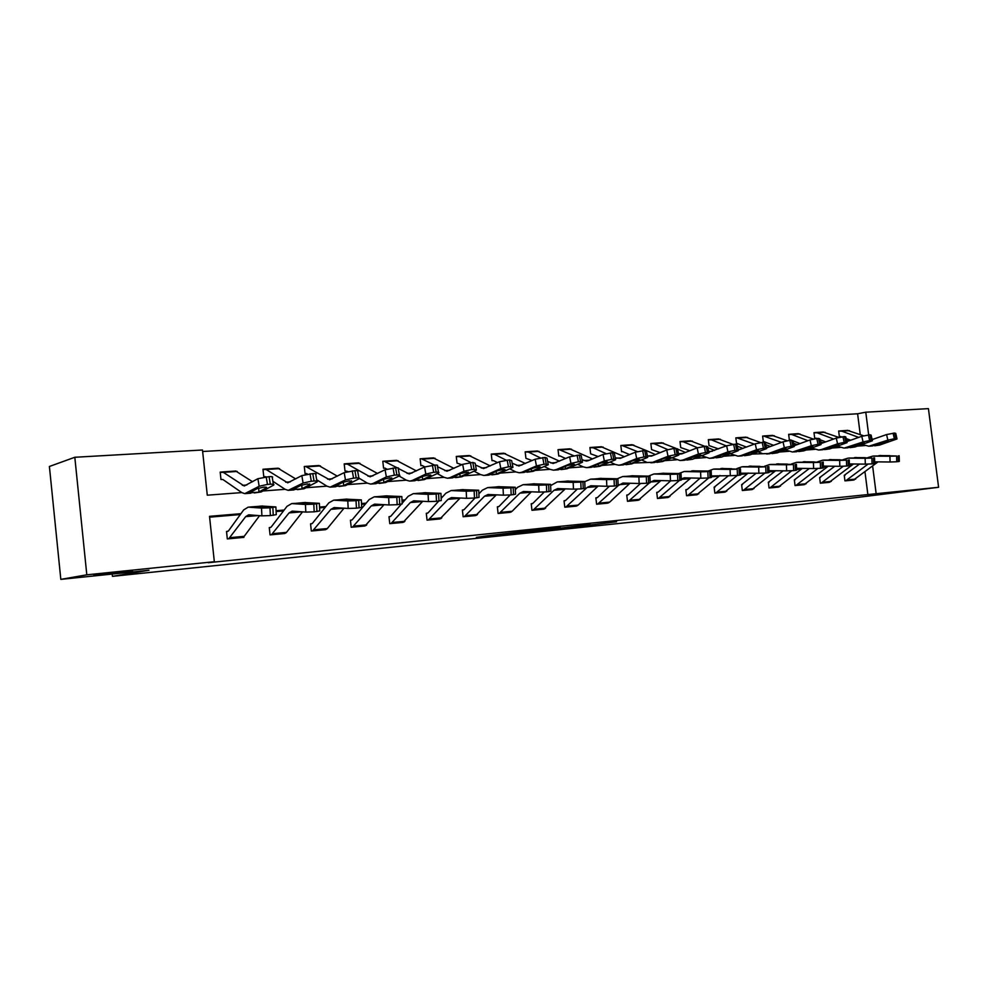 <?xml version="1.0" encoding="UTF-8"?>
<svg xmlns="http://www.w3.org/2000/svg" width="988" height="988" viewBox="0 0 988 988"><rect width="100%" height="100%" fill="white"/><g stroke="black" fill="none" stroke-linecap="round" stroke-linejoin="round"><path stroke-width="1.48" d="M567.026 527.925L616.549 521.775L567.026 527.925M132.491 571.064L93.909 575.041L132.491 571.064M908.602 491.024L885.903 493.543L908.602 491.024M485.8 536.015L476.377 537.386L500.348 534.903L528.765 530.865L485.8 536.015M860.252 434.572L857.609 413.774L865.784 412.194L928.424 408.624L938.6 487.282L801.811 504.386L112.447 576.35L148.978 570.261L60.824 579.376L86.808 574.818L74.816 457.271L202.478 449.997L207.282 495.186L241.776 492.592M938.6 487.282L876.158 493.704L872.614 465.916M240.949 513.686L209.518 516.329L214.334 561.715L208.233 562.703L876.158 493.704M214.334 561.715L86.808 574.818M537.867 530.939L590.145 524.505L537.867 530.939M531.149 531.692L506.918 534.175L532.001 530.544L560.233 527.592L531.136 531.593M112.212 574.065L112.447 576.35M867.909 494.827L864.982 471.869M441.957 497.532L441.13 497.606M404.351 500.706L402.042 500.904M365.449 503.991L361.559 504.325M325.188 507.4L319.606 507.869M283.507 510.92L276.121 511.537M240.306 514.563L209.604 517.156M859.535 464.051L844.246 475.327L844.95 480.872L854.237 479.896M820.423 477.488L819.632 477.562L820.336 483.194L829.871 482.181M795.155 479.785L794.34 479.859L795.044 485.565L804.837 484.528M769.183 482.156L768.343 482.23L769.059 488.01L779.124 486.936M742.482 484.577L741.618 484.663L742.334 490.517L752.683 489.406M715.016 487.072L714.126 487.158L714.855 493.098L725.501 491.95M700.035 478.204L687.389 489.344L685.845 489.727L686.574 495.754L697.528 494.568M670.679 480.835L658.292 491.987L656.736 492.37L657.465 498.495L668.74 497.26M640.459 483.527L628.343 494.704L626.75 495.099L627.491 501.311L639.1 500.027M609.337 486.281L597.481 497.507L595.863 497.903L596.616 504.213L608.583 502.88M577.276 489.109L565.667 500.397L564.037 500.805L564.79 507.202L577.116 505.819M544.24 492.012L532.865 503.374L531.211 503.781L531.964 510.29L544.684 508.845M510.154 494.976L499.026 506.449L497.347 506.856L498.1 513.476L511.228 511.969M463.52 509.932L462.384 510.043L463.15 516.749L476.698 515.18M438.697 501.126L428.026 512.896L426.285 513.315L427.063 520.145L441.043 518.502M390.211 516.601L388.988 516.712L389.766 523.652L404.216 521.923M351.691 520.096L350.431 520.219L351.209 527.271L366.153 525.443M311.85 523.726L310.553 523.838L311.331 531.025L326.781 529.086M270.613 527.469L269.267 527.592L270.057 534.903L286.038 532.853M268.279 507.029L248.198 507.14L243.678 509.907L228.389 531.013L226.524 531.482L227.314 538.917L243.925 537.361L243.863 536.731M857.609 413.774L202.639 451.504M861.684 445.81L861.536 444.686M839.43 430.966L838.651 431.015L839.355 436.548L840.455 436.474M814.791 432.596L813.989 432.658L814.692 438.264L815.816 438.178M789.474 434.288L788.659 434.337L789.363 440.018L790.511 439.944M762.637 436.165L763.502 436.004L762.625 436.066L763.329 441.834L764.502 441.747M735.862 437.956L736.752 437.783L735.85 437.845L736.566 443.686L737.764 443.6M709.223 439.611L708.322 439.672L709.051 445.6L718.548 448.898M680.917 441.488L680.003 441.55L680.732 447.564L689.785 450.75M651.796 443.427L650.845 443.489L651.586 449.589L660.145 452.64M620.847 445.613L621.835 445.415L620.835 445.489L621.576 451.677L622.848 451.59M590.91 447.478L589.91 447.539L590.651 453.825L598.135 456.518M558.047 449.799L559.097 449.577L558.035 449.651L558.776 456.036L560.122 455.95M526.234 451.763L525.171 451.837L525.925 458.321L532.149 460.556M492.37 454.023L491.258 454.097L492.024 460.68L493.42 460.581M457.407 456.345L456.271 456.419L457.036 463.113L461.828 464.718M420.159 459.012L421.333 458.728L420.135 458.815L420.9 465.62L422.358 465.521M382.825 461.507L384.036 461.211L382.801 461.297L383.566 468.213L385.061 468.114M345.467 463.78L344.207 463.866L344.985 470.893L347.825 471.498M304.316 466.756L305.613 466.422L304.279 466.509L305.07 473.672L306.626 473.561M264.315 469.164L262.969 469.251L263.759 476.537L266.118 476.846M221.584 472.005L220.188 472.103L220.979 479.513L222.905 479.513L241.825 492.617L244.777 493.642L259.152 486.269L257.905 478.698L269.069 476.648C272.268 476.488 273.33 476.821 272.28 477.636L273.38 484.281M60.824 579.376L49.4 466.484L74.816 457.271M868.662 434.868L865.784 412.194M262.907 490.987L285.112 489.319M305.984 487.739L326.942 486.158M347.541 484.602L367.314 483.12M387.666 481.576L406.327 480.168M426.421 478.649L444.032 477.328M463.891 475.821L480.514 474.573M500.126 473.091L515.81 471.906M535.187 470.449L549.983 469.325M569.137 467.88L583.093 466.83M602.025 465.41L615.191 464.409M633.901 463.002L652.759 462.298L668.024 456.271L666.739 449.997L673.902 448.441L677.521 448.836L678.707 454.591M664.8 460.667L676.496 459.791M694.786 458.407L705.803 457.568M723.883 456.209L734.257 455.431M752.14 454.072L768.553 453.517L784.324 447.737L783.039 441.834L789.857 440.352L792.944 440.66L794.142 446.156M779.581 452.01L788.77 451.318M806.257 449.997L814.89 449.342M832.18 448.033L840.294 447.428M857.399 446.131L865.006 445.563M442.698 496.717L441.093 496.853M405.08 499.879L402.005 500.138M366.153 503.151L361.522 503.534M325.879 506.535L319.569 507.066M284.173 510.043L276.072 510.722M560.925 528.531L585.761 525.023L560.925 528.531M525.468 532.063L542.079 530.087L525.406 531.495M847.519 430.398L863.524 435.77M871.959 438.87L873.083 439.277M874.639 445.786L879.555 445.094L897.018 438.944L895.918 438.623L894.646 433.053L895.745 433.386L896.956 438.647M840.133 436.498L841.541 436.82M846.148 438.536L850.705 440.228M862.129 444.489L868.86 446.23L887.854 440.142L886.582 434.559L894.646 433.053M872.132 439.611L886.582 434.559M838.664 431.101L841.776 431.163L858.683 437.4M878.122 445.205L873.219 445.576L888.397 441.006L879.555 445.094M893.09 433.164L894.362 438.746L895.918 438.623M894.362 438.746L887.854 440.142M845.728 480.798L868.044 464.088M874.664 461.841L890.089 462.001L889.916 456.234L896.573 455.999L896.746 461.767L890.089 462.001M867.909 457.58L872.713 456.135L889.916 456.234M845.061 475.253L844.258 475.376M879.579 455.579L896.573 455.999M853.471 480.069L878.036 461.878M890.003 455.913L873.923 456.036M875.035 456.036L880.086 456.048M889.99 455.666L880.012 455.616M899.154 455.752L899.327 461.396L896.746 461.767M823.09 432.015L838.738 437.375M846.543 440.29L848.482 441.019M850.038 447.65L855.04 446.959L872.392 440.772L871.243 440.426L869.971 434.782L871.12 435.128L872.318 440.45M815.495 438.203L819.744 438.758L820.942 444.192M819.954 439.697L825.721 441.895M837.219 446.255L844.135 448.107L863.055 441.957L861.783 436.301L869.971 434.782M846.84 441.599L861.783 436.301M814.001 432.744L817.125 432.806L833.662 439.03M853.558 447.07L848.519 447.453L863.722 442.834L864.648 443.106L855.04 446.959M868.366 434.893L869.638 440.549L871.243 440.426M869.638 440.549L863.055 441.957M797.995 433.683L813.297 439.03M820.398 441.735L823.189 442.797M824.758 449.577L829.834 448.873L847.074 442.636L845.864 442.278L844.579 436.548L845.79 436.918L846.988 442.291M790.474 439.944L791.45 440.24M792.981 440.846L800.045 443.587M811.605 448.07L818.719 450.034L821.596 449.491L837.552 443.822L836.28 438.092L844.579 436.548M820.83 443.649L836.28 438.092M788.671 434.436L791.796 434.498L807.949 440.697M828.302 448.984L822.609 449.602L838.343 444.711L839.318 444.995L829.834 448.873M842.937 436.659L844.209 442.389L845.864 442.278M844.209 442.389L837.552 443.822M853.496 463.99L829.117 482.366L821.164 483.107L843.283 466.25M849.359 463.94L865.315 464.125L865.13 458.284L871.861 458.037L872.046 463.891L865.315 464.125M843.122 459.655L847.988 458.16L865.13 458.284M819.632 477.612L834.774 466.237M855.065 457.58L871.861 458.037M865.414 457.938L849.26 458.049M850.335 458.062L855.534 458.074M865.402 457.691L855.46 457.617M874.528 457.79L874.713 463.496L872.046 463.891M828.277 466.151L804.071 484.713L795.896 485.479L817.854 468.473M823.337 466.089L839.837 466.311L839.639 460.383L846.457 460.136L846.654 466.064L839.837 466.311M817.644 461.804L822.559 460.235L839.639 460.383M794.34 479.921L809.32 468.485M829.883 459.642L846.457 460.136M840.133 460.025L823.918 460.112M824.955 460.136L830.291 460.161M840.133 459.766L830.216 459.679M849.223 459.877L849.421 465.657L846.654 466.064M772.208 435.399L787.189 440.734M793.5 443.192L797.193 444.625M798.761 451.553L803.911 450.837L821.028 444.563L819.756 444.18L818.472 438.363M764.181 441.772L773.653 445.316M785.275 449.935L792.574 452.022L811.321 445.749L810.037 439.932L816.78 438.487L818.064 444.304L819.756 444.18M794.056 445.773L810.037 439.932M763.502 436.004L781.508 442.402M802.342 450.948L797.032 451.355L812.247 446.638L813.272 446.934L803.911 450.837M818.064 444.304L811.321 445.749M745.693 437.165L760.39 442.501M765.799 444.662L770.442 446.514M772.023 453.578L777.26 452.85L794.229 446.539L792.895 446.131L791.61 440.24M737.443 443.624L746.496 447.095M758.191 451.837L761.958 453.369M766.503 447.91L783.039 441.834M736.752 437.783L754.289 444.143M775.642 452.973L770.171 453.393L785.398 448.614L786.473 448.947L777.26 452.85M789.857 440.352L791.153 446.267L792.895 446.131M791.153 446.267L784.324 447.737M718.437 438.968L732.886 444.341M737.27 446.131L742.927 448.441M744.52 455.678L749.83 454.937L766.639 448.577L765.243 448.144L763.959 442.167L765.354 442.612L766.552 448.169M730.305 453.788L738.024 456.172L740.864 455.616L756.536 449.775L755.252 443.785L763.959 442.167M738.258 450.022L755.252 443.785M708.334 439.784L711.496 439.845L726.291 445.921M748.175 455.06L742.531 455.48L757.759 450.664L758.895 451.01L749.83 454.937M762.156 442.291L763.44 448.28L765.243 448.144M763.44 448.28L756.536 449.775M769.899 487.924L791.709 470.757M796.55 468.312L813.63 468.559L813.42 462.545L820.324 462.298L820.522 468.312L813.63 468.559M791.45 464.002L796.427 462.372L813.42 462.545M768.343 482.28L783.151 470.807M803.973 461.754L820.324 462.298M778.297 487.133L802.342 468.386M814.149 462.162L797.859 462.236M798.86 462.261L804.343 462.31M814.137 461.902L804.269 461.804M823.189 462.026L823.387 467.892L820.522 468.312M775.679 470.683L751.868 489.616L743.235 490.431L764.823 473.091M768.985 470.671L786.658 470.868L786.448 464.768L793.426 464.521L793.636 470.621L786.658 470.868M764.502 466.274L769.541 464.57L786.448 464.768M741.618 484.713L756.24 473.19M777.334 463.928L793.426 464.521M787.399 464.36L771.06 464.434M772.208 464.446L777.655 464.508M787.399 464.101L777.581 463.99M796.414 464.237L796.612 470.177L793.636 470.621M715.744 493.012L737.184 475.475M740.605 473.203L758.895 473.252L758.673 467.065L765.737 466.818L765.959 473.005L758.895 473.252M736.776 468.621L741.865 466.83L758.673 467.065M714.139 487.22L728.539 475.66M749.929 466.163L765.737 466.818M724.636 492.185L748.225 473.042M759.883 466.632L743.47 466.682M744.569 466.694L750.188 466.781M759.871 466.361L750.102 466.225M768.837 466.521L769.047 472.536L765.959 473.005M690.402 440.833L704.716 446.292M707.877 447.613L714.596 450.417M716.189 457.827L721.586 457.074L738.234 450.689L736.764 450.219L735.467 444.143L736.949 444.625L738.147 450.244M701.604 455.789L709.545 458.333L712.36 457.777L727.921 451.874L726.637 445.786L735.467 444.143M708.816 452.146L726.637 445.786M680.016 441.673L683.19 441.735L697.454 447.749M719.882 457.209L714.077 457.642L729.305 452.763L730.49 453.122L721.586 457.074M733.615 444.279L734.911 450.355L736.764 450.219M734.911 450.355L727.921 451.874M719.98 475.475L696.676 494.803L687.525 495.667L708.742 477.92M711.372 475.932L730.305 475.697L730.07 469.424L737.221 469.177L737.456 475.45L730.305 475.697M708.223 471.029L713.373 469.152L730.07 469.424M686.796 489.64L685.857 489.789M721.709 468.473L737.221 469.177M731.54 468.967L715.077 469.004M716.214 469.016L721.919 469.115M731.528 468.695L721.833 468.534M740.444 468.868L740.667 474.969L737.456 475.45M661.54 442.748L675.755 448.305M677.57 449.083L685.425 452.455M687.03 460.038L692.514 459.284L708.964 452.85L707.42 452.368L706.124 446.193L707.68 446.7L708.878 452.393M672.038 457.827L680.213 460.556L683.004 460L698.43 454.035L697.145 447.86L706.124 446.193M678.62 454.171L681.745 453.9L697.145 447.86M650.87 443.612L654.044 443.674L667.802 449.626M690.76 459.408L684.449 460.025L699.986 454.925L701.233 455.32L692.514 459.284M704.209 446.329L705.506 452.504L707.42 452.368M705.506 452.504L698.43 454.035M667.826 497.52L658.44 498.397L679.448 480.44M681.238 478.908L684.363 477.834L700.838 478.229L700.603 471.856L707.84 471.597L708.075 477.982L700.838 478.229M678.83 473.524L684.029 471.548L700.603 471.856M657.712 492.283L656.736 492.444M692.65 470.844L711.187 471.115L707.84 471.597M667.863 497.52L690.896 477.982M702.345 471.362L685.623 471.412M687.03 471.4L692.798 471.535M702.332 471.091L692.712 470.918M711.187 471.276L711.422 477.463L708.075 477.982M631.826 444.724L646.127 450.479M646.646 450.701L655.365 454.542M656.971 462.322L662.553 461.544L678.805 455.085L677.163 454.566L675.878 448.305M622.551 451.615L629.615 454.566M641.57 459.926L646.362 462.088M647.436 456.061L651.5 456.098L666.739 449.997M621.835 445.415L637.297 451.565M660.737 461.692L654.291 462.298L664.06 458.395L669.765 457.16L671.087 457.568L660.737 461.692L662.553 461.544M673.902 448.441L675.199 454.715L677.163 454.566M675.199 454.715L668.024 456.271M660.923 480.576L638.199 500.299L628.504 501.212L649.277 483.021M650.178 482.193L654.13 480.403L670.469 480.835L670.222 474.364L677.546 474.104L677.793 480.576L670.469 480.835M648.536 476.093L653.797 474.018L670.222 474.364M627.763 495L626.763 495.173M662.713 473.289L681.028 473.598L677.546 474.104M672.26 473.845L655.476 473.882M656.946 473.857L662.701 473.376L662.8 474.018M672.248 473.573L662.701 473.376M681.041 473.771L681.288 480.045L677.793 480.576M601.223 446.761L624.391 456.703M625.997 464.681L631.665 463.891L647.696 457.395L645.967 456.839L644.682 450.479L646.411 451.047L647.597 456.864M610.152 462.075L615.252 464.434L618.834 465.225L621.576 464.656L636.68 458.568L635.395 452.195L644.682 450.479M615.228 457.839L620.303 458.358L635.395 452.195M589.922 447.675L593.109 447.737L605.916 453.591M629.801 464.027L623.453 464.508L632.826 460.717L638.606 459.469L639.989 459.902L629.801 464.027L631.665 463.891M642.645 450.614L643.941 456.987L645.967 456.839M643.941 456.987L636.68 458.568M597.616 504.115L618.253 485.627M618.389 485.491L622.971 483.046L639.15 483.515L638.878 476.945L646.3 476.685L646.56 483.268L639.15 483.515M617.315 478.76L622.625 476.562L638.878 476.945M596.9 497.804L595.875 497.977M631.851 475.808L649.943 476.154L646.3 476.685M597.654 504.115L607.632 503.176L609.658 502.139L630.035 483.243M641.237 476.389L624.391 476.414M625.947 476.389L631.777 475.895L631.875 476.587M641.224 476.117L631.777 475.895M649.943 476.34L650.203 482.7L646.56 483.268M569.681 448.848L592.43 458.901M594.06 467.102L599.827 466.311L615.61 459.766L613.783 459.185L612.486 452.714L614.326 453.319L615.499 459.21M560.085 455.95L565.655 458.518M577.745 464.286L583.155 466.855L586.699 467.67L589.404 467.089L604.335 460.939L603.051 454.468L612.486 452.714M581.981 459.63L586.304 461.087L588.144 460.704L603.051 454.468M559.097 449.577L573.608 455.678M597.901 466.447L591.157 467.052L600.605 463.113L606.459 461.841L607.929 462.298L597.901 466.447L599.827 466.311M610.386 452.862L611.683 459.334L613.783 459.185M611.683 459.334L604.335 460.939M565.815 507.103L587.144 487.43L590.824 485.775L606.83 486.281L606.546 479.612L614.067 479.353L614.338 486.034L606.83 486.281M585.044 481.576L590.478 479.192L606.546 479.612M565.099 500.706L564.049 500.879M600.025 478.402L617.871 478.797L614.067 479.353M565.852 507.103L576.152 506.14L578.153 505.09L598.185 486.01M609.226 479.019L592.331 479.032M593.973 479.007L599.877 478.501L599.975 479.229M609.226 478.748L599.877 478.501M617.871 478.982L618.13 485.441L614.338 486.034M537.176 451.01L559.467 461.174M561.098 469.609L566.964 468.794L582.488 462.223L580.549 461.606L579.264 455.036L581.203 455.678L582.377 461.643M544.302 466.534L550.044 469.362L553.539 470.189L556.219 469.609L570.941 463.397L569.656 456.814L579.264 455.036M547.636 461.408L553.132 463.508L569.656 456.814M525.184 451.998L528.382 452.047L540.337 457.864M564.975 468.942L558.22 469.461L567.347 465.583L573.275 464.298L574.831 464.78L564.975 468.942L566.964 468.794M577.091 455.184L578.388 461.767L580.549 461.606M578.388 461.767L570.941 463.397M533.038 510.191L554.033 490.258L557.664 488.591L573.46 489.146L573.176 482.366L580.783 482.107L581.067 488.887L573.46 489.146M550.612 485.627L557.294 481.897L573.176 482.366M532.31 503.682L531.223 503.868M567.198 481.094L584.76 481.514L580.783 482.107M543.647 509.191L565.321 488.85M576.202 481.736L559.245 481.736M559.418 481.749L566.964 481.193L567.075 481.959M576.189 481.465L566.964 481.193M584.76 481.724L585.032 488.27L581.067 488.887M503.633 453.233L525.443 463.508M527.073 472.19L533.051 471.362L548.278 464.755L546.228 464.113L544.944 457.419L546.994 458.099L548.167 464.138M493.395 460.581L497.557 462.619M509.771 468.831L515.86 471.943L519.317 472.783L521.948 472.215L536.447 465.916L535.163 459.235L544.944 457.419M512.142 463.199L518.898 466.003L535.163 459.235M491.283 454.258L494.482 454.307L506.103 460.149M531.001 471.523L524.011 472.054L533.014 468.139L539.003 466.83L540.658 467.336L531.001 471.523L533.051 471.362M542.708 457.58L543.993 464.274L546.228 464.113M543.993 464.274L536.447 465.916M499.212 513.365L519.849 493.185L523.418 491.493L538.991 492.098L538.695 485.207L546.413 484.947L546.71 491.851L538.991 492.098M515.341 489.64L517.638 487.269L523.047 484.7L538.695 485.207M498.471 506.758L497.359 506.943M533.31 483.861L550.563 484.33L546.413 484.947M499.236 513.365L510.191 512.327L512.13 511.265L531.396 491.802M542.103 484.54L525.097 484.528M525.295 484.54L532.989 483.972L533.1 484.787M542.091 484.268L532.989 483.972M550.575 484.54L550.859 491.197L546.71 491.851M469.028 455.53L490.295 465.916M491.938 474.87L498.026 474.018L512.945 467.386L510.771 466.694L509.475 459.889L511.661 460.618L512.821 466.731M474.092 471.19L480.563 474.598L483.959 475.475L486.553 474.895L500.805 468.534L499.52 461.729L509.475 459.889M475.45 464.965L483.54 468.571L499.52 461.729M456.283 456.592L459.482 456.641L470.893 462.582M495.902 474.178L488.64 474.759L497.52 470.77L503.608 469.436L505.362 469.992L495.902 474.178L498.026 474.018M507.165 460.05L508.45 466.855L510.771 466.694M508.45 466.855L500.805 468.534M475.599 515.588L464.323 516.638L484.54 496.198L488.047 494.494L503.386 495.161L503.065 488.146L510.882 487.887L511.191 494.902L503.386 495.161M478.871 493.889L482.354 490.184L487.664 487.59L503.065 488.146M462.396 510.129L464.101 509.623L475.006 498.014M498.31 486.714L515.23 487.232L510.882 487.887M475.636 515.575L496.371 494.852M506.869 487.442L489.826 487.405M490.048 487.417L497.89 486.837L498.014 487.714M506.856 487.158L497.89 486.837M515.242 487.455L515.538 494.21L511.191 494.902M433.287 457.913L453.974 468.386M455.629 477.624L461.828 476.772L476.414 470.09L474.092 469.362L472.807 462.446L475.129 463.211L476.278 469.399M422.074 465.533L424.902 466.842M437.215 473.585L444.094 477.352L447.428 478.241L449.972 477.661L463.952 471.239L462.668 464.323L472.807 462.446M437.486 466.694L446.984 471.239L462.668 464.323M421.333 458.728L434.559 465.113M459.63 476.932L452.171 477.5L460.84 473.499L467.003 472.141L468.868 472.721L459.63 476.932L461.828 476.772M470.411 462.619L471.696 469.535L474.092 469.362M471.696 469.535L463.952 471.239M439.919 518.935L428.261 520.034L448.058 499.323L451.491 497.594L466.558 498.31L466.237 491.197L474.154 490.925L474.475 498.051L466.558 498.31M441.167 498.409L445.884 493.197L451.096 490.567L466.237 491.197M427.495 513.204L426.297 513.414M462.137 489.665L478.711 490.233L474.154 490.925M439.944 518.935L460.186 498.001M470.449 490.431L453.381 490.381M451.442 490.579L461.1 489.789L461.754 490.74M470.436 490.159L461.631 489.801M478.723 490.48L479.032 497.335L474.475 498.051M396.386 460.359L416.43 470.918M418.085 480.477L424.408 479.6L438.623 472.894C439.462 472.252 438.647 471.992 436.153 472.128L434.868 465.089C437.363 464.965 438.178 465.237 437.338 465.891L438.487 472.178M384.789 468.127L386.913 469.09M399.078 476.031L406.377 480.205L409.65 481.119L412.144 480.539L425.828 474.042L424.544 467.003L434.868 465.089M398.423 468.534L409.205 473.993L424.544 467.003M384.036 461.211L397.102 467.781M422.135 479.773L414.466 480.329L422.901 476.315L429.138 474.944L431.126 475.549L422.135 479.773L424.408 479.6M432.398 465.262L433.683 472.313L436.153 472.128M433.683 472.313L425.828 474.042M403.055 522.405L391.013 523.529L410.329 502.546L413.7 500.805L428.459 501.583L428.113 494.333L436.14 494.062L436.486 501.324L428.459 501.583M402.153 503.225L408.192 496.309L413.28 493.654L428.113 494.333M389 516.823L390.754 516.279L401.19 504.325M424.754 492.728L440.932 493.345L436.14 494.062M403.079 522.393L422.765 501.274M432.793 493.531L413.28 493.654M415.812 493.469L424.136 492.864L424.272 493.877M432.781 493.247L424.136 492.864M440.944 493.592L441.266 500.558L436.486 501.324M358.236 462.89L377.589 473.524M379.256 483.428L385.691 482.539L399.51 475.808C400.399 475.117 399.535 474.845 396.88 474.993L395.608 467.83C398.25 467.695 399.127 467.979 398.238 468.67L399.374 475.043M359.41 478.402L367.363 483.144L370.574 484.083L372.995 483.503L386.357 476.932L385.085 469.769L395.608 467.83M344.232 464.088L347.406 464.101L370.105 476.834L385.085 469.769M383.344 482.712L375.366 483.317L383.64 479.229L389.964 477.834L392.075 478.476L383.344 482.712L385.691 482.539M393.039 468.003L394.323 475.179L396.88 474.993M394.323 475.179L386.357 476.932M364.955 525.986L352.494 527.147L371.303 505.881L374.588 504.127L389.025 504.967L388.667 497.594L396.806 497.322L397.151 504.695L389.025 504.967M350.444 520.33L352.222 519.774L369.191 499.533L374.156 496.853L388.667 497.594M386.073 495.877L401.832 496.556L396.806 497.322M364.98 525.974L384.073 504.67M393.817 496.729L376.947 496.68L384.344 496.025L385.345 496.038L385.493 497.125M393.792 496.458L385.345 496.038M401.844 496.816L402.178 503.892L397.151 504.695M318.778 465.509L337.377 476.191M339.057 486.479L345.615 485.577L359.002 478.81C359.953 478.093 359.027 477.809 356.199 477.957L354.939 470.659C357.755 470.523 358.693 470.819 357.742 471.56L358.866 478.007M306.366 473.573L307.564 474.067M316.666 479.748L326.991 486.195L330.116 487.158L345.467 479.933L344.207 472.635L354.939 470.659M305.613 466.422L329.634 479.785L344.207 472.635M343.194 485.763L334.92 486.392L342.972 482.255L349.382 480.835L351.642 481.514L343.194 485.763L345.615 485.577M352.271 470.844L353.543 478.143L356.199 477.957M353.543 478.143L345.467 479.933M312.628 530.902L330.906 509.339L334.092 507.56L348.171 508.462L347.801 500.965L356.038 500.694L356.421 508.203L348.171 508.462M310.565 523.961L312.369 523.393L328.819 502.867L333.648 500.163L347.801 500.965M346.035 499.15L361.336 499.891L356.038 500.694M312.665 530.889L325.571 529.679L327.312 528.555L344.022 508.19L330.906 509.339M353.457 500.039L336.575 499.99L344.207 499.298L345.183 499.311L345.343 500.484M353.432 499.767L345.183 499.311M361.349 500.163L361.707 507.35L356.421 508.203M277.961 468.226L295.733 478.933M297.425 489.64L304.119 488.727L317.037 481.934C318.05 481.168 317.049 480.872 314.048 481.02L312.776 473.598C315.79 473.45 316.778 473.771 315.777 474.536L316.889 481.082M272.886 481.292L285.162 489.344L288.212 490.344L303.094 483.046L301.846 475.611L312.776 473.598M262.993 469.522L266.167 469.522L287.706 482.836L301.846 475.611M301.599 488.912L293.041 489.566L300.834 485.392L307.342 483.947L309.75 484.651L301.599 488.912L304.119 488.727M310.022 473.783L311.294 481.23L314.048 481.02M311.294 481.23L303.094 483.046M271.404 534.78L289.052 512.92L292.152 511.117L305.823 512.093L305.44 504.46L313.801 504.176L314.184 511.833L305.823 512.093M269.279 527.728L271.107 527.135L287.014 506.325L291.695 503.584L305.44 504.46M304.576 502.534L319.383 503.337L313.801 504.176M271.428 534.767L284.803 533.508L286.483 532.371L302.55 511.858M311.64 503.472L294.881 503.423L302.624 502.694L303.6 502.707L303.761 503.954M311.615 503.213L303.6 502.707M319.396 503.621L319.766 510.932L314.184 511.833M235.7 471.029L252.57 481.736M254.274 492.926L261.104 491.987L273.528 485.157C274.59 484.367 273.515 484.046 270.317 484.206L269.069 476.648M220.213 472.388L223.362 472.363L244.258 485.997L257.905 478.698M258.498 492.185L249.618 492.851L257.139 488.628L263.734 487.17C266.303 487.035 267.155 487.282 266.315 487.911L258.498 492.185L261.104 491.987M266.204 476.846L267.464 484.416L270.317 484.206M267.464 484.416L259.152 486.269M259.572 515.674L244.197 536.336L242.579 537.484L228.734 538.781L245.691 516.625L248.667 514.81L261.919 515.86L261.499 508.079L269.983 507.807L270.391 515.588L261.919 515.86M248.198 507.14L261.499 508.079M227.932 531.346L226.536 531.63M261.598 506.041L275.874 506.918L269.983 507.807M251.001 506.906L260.486 506.226L260.659 507.548M268.267 506.77L260.486 506.226M275.887 507.215L276.282 514.649L270.391 515.588M871.774 445.687L873.219 445.576M841.776 431.163L849.532 430.644M888.212 441.747L888.051 441.043M878.542 443.736L878.665 445.032M853.509 480.069L845.765 480.798M880.888 455.493L879.444 455.616M874.553 456.011L873.108 456.135M876.788 462.668L874.701 462.853M855.67 479.118L847.926 479.847M898.314 461.631L898.129 455.863M847.037 447.564L848.519 447.453M817.125 432.806L825.091 432.275M863.611 443.575L863.45 442.859M853.978 445.526L854.101 446.897M821.596 449.491L823.14 449.379M820.769 443.402L821.695 443.34M791.796 434.498L799.984 433.954M838.318 445.452L838.157 444.724M828.722 447.379L828.846 448.811M856.374 457.506L854.892 457.617M849.865 458.037L848.371 458.148M852.298 464.768L849.396 465.015M831.279 481.403L823.325 482.144M873.651 463.743L873.466 457.901M831.18 459.556L829.661 459.679M824.486 460.099L822.955 460.235M827.129 466.916L823.375 467.238M806.22 483.75L798.045 484.515M848.297 465.928L848.112 460M795.451 451.479L797.032 451.355M793.969 445.341L795.538 445.23M765.774 436.227L774.197 435.671M812.309 447.391L812.148 446.638M802.75 449.281L802.886 450.775M768.553 453.517L770.171 453.393M766.379 447.342L768.627 447.181M739.012 438.017L747.669 437.437M785.559 449.379L785.398 448.614M776.049 451.232L776.185 452.788M740.864 455.616L742.531 455.48M737.962 449.404L740.938 449.194M711.496 439.845L720.4 439.252M758.018 451.417L757.858 450.651M748.558 453.233L748.706 454.875M778.334 487.133L769.936 487.924M805.269 461.68L803.701 461.804M798.39 462.236L796.81 462.359M801.243 469.127L796.587 469.522M780.471 486.158L772.06 486.948M822.226 468.164L822.016 462.162M778.618 463.854L777.013 463.977M771.542 464.434L769.924 464.558M774.629 471.4L769.035 471.881M753.992 488.628L745.347 489.443M795.389 470.473L795.179 464.385M724.661 492.172L715.781 493.012M751.201 466.089L749.546 466.225M743.915 466.682L742.247 466.818M747.249 473.746L740.642 474.314M726.773 491.184L717.881 492.012M767.762 472.844L767.54 466.669M712.36 457.777L714.077 457.642M708.692 451.528L712.422 451.257M683.19 441.735L692.353 441.117M729.663 453.529L729.502 452.751M720.264 455.283L720.413 457.012M722.981 468.398L721.277 468.534M715.473 469.004L713.756 469.152M719.066 476.154L711.397 476.809M698.763 493.802L689.612 494.655M739.308 475.29L739.073 469.016M683.004 460L684.783 459.865M678.521 453.714L683.054 453.381M654.044 443.674L663.479 443.044M700.455 455.69L700.294 454.912M691.118 457.395L691.291 459.222M693.909 470.77L692.156 470.918M686.178 471.4L684.412 471.548M690.044 478.637L681.263 479.39M669.926 496.495L660.515 497.384M709.989 477.809L709.742 471.449M652.759 462.298L654.587 462.149M647.412 455.974L652.784 455.579M624.033 445.674L633.74 445.032M670.358 457.938L670.185 457.135M661.096 459.568L661.268 461.495M663.961 473.215L662.145 473.363M655.995 473.87L654.167 474.018M660.145 481.193L650.363 482.033M640.249 499.273L630.542 500.187M679.769 480.415L679.509 473.944M621.576 464.656L623.453 464.508M616.092 458.234L621.588 457.839M593.109 447.737L603.125 447.07M639.322 460.235L639.15 459.445M630.146 461.804L630.332 463.841M633.086 475.734L631.221 475.895M624.873 476.414L622.996 476.562M629.319 483.824L619.241 484.688M609.658 502.139L599.667 503.077M648.597 483.095L648.338 476.525M589.404 467.089L591.343 466.954M583.97 460.569L589.404 460.173M561.246 449.861L571.558 449.17M607.299 462.619L607.138 461.816M598.234 464.101L598.419 466.262M601.247 478.34L599.333 478.501M592.775 479.032L590.836 479.192M597.542 486.541L587.144 487.43M578.153 505.09L567.841 506.054M616.438 485.849L616.166 479.18M556.219 469.609L558.22 469.461M550.835 462.964L556.195 462.582M528.382 452.047L539.028 451.343M574.263 465.076L574.102 464.261M565.297 466.46L565.494 468.757M543.684 509.191L533.063 510.179M568.409 481.02L566.42 481.181M559.653 481.736L557.652 481.897M564.766 489.344L554.033 490.258M545.648 508.128L535.027 509.116M583.241 488.702L582.957 481.922M521.948 472.215L524.011 472.054M516.638 465.447L521.911 465.064M494.482 454.307L505.461 453.578M540.14 467.608L539.991 466.793M531.297 468.88L531.507 471.325M534.496 483.787L532.446 483.959M525.468 484.528L523.393 484.7M530.927 492.234L519.849 493.185M512.13 511.265L501.163 512.29M548.945 491.654L548.649 484.762M486.553 474.895L488.69 474.734M481.304 468.016L486.504 467.633M459.482 456.641L470.819 455.876M504.905 470.226L504.745 469.411M496.174 471.375L496.408 473.981M499.483 486.652L497.359 486.825M490.147 487.417L488.01 487.59M495.988 495.223L484.54 496.198M477.537 514.501L466.213 515.563M513.513 494.704L513.192 487.689M449.972 477.661L452.183 477.5M444.798 470.659L449.898 470.288M423.346 459.05L435.053 458.259M468.473 472.931L468.324 472.116M459.889 473.931L460.136 476.735M463.298 489.603L461.1 489.789M459.877 498.31L448.058 499.323M441.821 517.836L430.126 518.935M476.871 497.853L476.537 490.727M412.144 480.539L414.429 480.366M407.056 473.388L412.045 473.03M386.012 461.532L398.115 460.729M430.793 475.734L430.644 474.919M422.37 476.574L422.629 479.575M425.877 492.666L423.617 492.851M415.899 493.481L413.614 493.667M422.555 501.509L410.329 502.546M404.907 521.294L392.829 522.43M438.956 501.101L438.623 493.864M372.995 483.503L375.366 483.317M368.005 476.216L372.884 475.87M347.406 464.101L359.928 463.273M391.804 478.624L391.656 477.834M383.554 479.279L383.826 482.514M387.173 495.828L384.826 496.013M376.848 496.668L374.489 496.865M383.962 504.806L371.303 505.881M366.77 524.863L354.26 526.036M399.72 504.473L399.362 497.112M332.474 486.578L334.92 486.392M327.584 479.155L332.339 478.81M307.49 466.768L320.433 465.904M351.432 481.625L351.296 480.835M343.367 482.082L343.663 485.553M347.109 499.101L344.689 499.298M336.426 499.965L333.969 500.175M327.312 528.555L314.382 529.766M359.076 507.968L358.706 500.471M290.497 489.752L293.041 489.566M285.717 482.181L290.336 481.848M266.167 469.522L279.567 468.621M309.602 484.738L309.466 483.959M301.748 485.009L302.069 488.702M305.613 502.484L303.106 502.694M294.548 503.386L292.003 503.596M301.933 511.821L289.052 512.92M286.483 532.371L273.096 533.631M316.938 511.586L316.555 503.954M246.988 493.049L249.618 492.851M242.332 485.33L246.79 485.009M223.362 472.363L237.244 471.449M266.229 487.961L266.105 487.195M258.621 488.072L258.955 491.962M262.61 505.992L260.005 506.214M251.137 506.93L248.494 507.153M258.14 515.563L245.691 516.625M244.197 536.336L230.328 537.633M273.256 515.353L272.849 507.573M869.761 446.156L872.725 445.934M840.146 430.892L847.902 430.373M880.493 455.505L878.962 455.629M874.257 456.011L872.713 456.135M845.024 448.033L848.075 447.799M815.495 432.522L823.473 431.991M819.608 449.972L822.745 449.725M790.19 434.201L798.378 433.658M855.979 457.506L854.41 457.629M849.569 458.024L847.988 458.16M830.785 459.568L829.167 459.692M824.19 460.099L822.559 460.235M793.463 451.948L796.686 451.714M764.169 435.93L772.579 435.375M766.577 453.998L769.887 453.739M737.419 437.709L746.076 437.141M738.913 456.098L742.309 455.839M709.915 439.536L718.819 438.944M804.887 461.68L803.219 461.816M798.106 462.236L796.427 462.372M778.235 463.854L776.531 463.99M771.258 464.422L769.541 464.57M750.818 466.089L749.065 466.237M743.643 466.682L741.865 466.83M710.421 458.259L713.929 458M681.609 441.414L690.773 440.809M722.599 468.398L720.783 468.547M715.201 469.004L713.373 469.152M681.078 460.494L684.696 460.223M652.475 443.353L661.911 442.723M693.539 470.77L691.662 470.93M685.919 471.4L684.029 471.548M650.845 462.792L654.575 462.508M622.477 445.341L632.197 444.699M663.59 473.215L661.664 473.376M655.736 473.857L653.797 474.018M619.686 465.163L623.514 464.866M591.577 447.391L601.581 446.737M632.715 475.734L630.739 475.895M624.614 476.401L622.625 476.562M587.539 467.596L591.503 467.299M559.727 449.515L570.039 448.824M600.889 478.34L598.839 478.501M592.541 479.019L590.478 479.192M554.379 470.115L558.455 469.806M526.888 451.689L537.521 450.985M568.051 481.02L565.926 481.193M559.43 481.724L557.294 481.897M520.133 472.721L524.356 472.4M493 453.937L503.979 453.208M534.138 483.787L531.964 483.972M525.246 484.515L523.047 484.7M484.762 475.413L489.122 475.08M458.037 456.271L469.362 455.517M499.125 486.652L496.878 486.837M489.937 487.393L487.664 487.59M448.219 478.192L452.714 477.846M421.925 458.667L433.633 457.889M462.952 489.603L460.618 489.789M453.443 490.381L451.096 490.567M410.428 481.057L415.084 480.711M384.616 461.137L396.707 460.334M425.544 492.654L423.136 492.851M371.327 484.034L376.144 483.663M346.047 463.705L358.558 462.878M386.839 495.815L384.344 496.025M376.675 496.643L374.156 496.853M330.844 487.109L335.834 486.726M306.157 466.348L319.087 465.496M351.642 481.514L351.53 480.884M346.788 499.088L344.207 499.298M336.266 499.953L333.648 500.163M288.916 490.295L294.091 489.9M264.87 469.09L278.258 468.201M309.75 484.651L309.639 483.997M305.304 502.472L302.624 502.694M294.399 503.361L291.695 503.584M245.456 493.592L250.816 493.185M222.115 471.931L235.984 471.017M266.315 487.911L266.204 487.22M262.314 505.992L259.535 506.214"/></g></svg>
